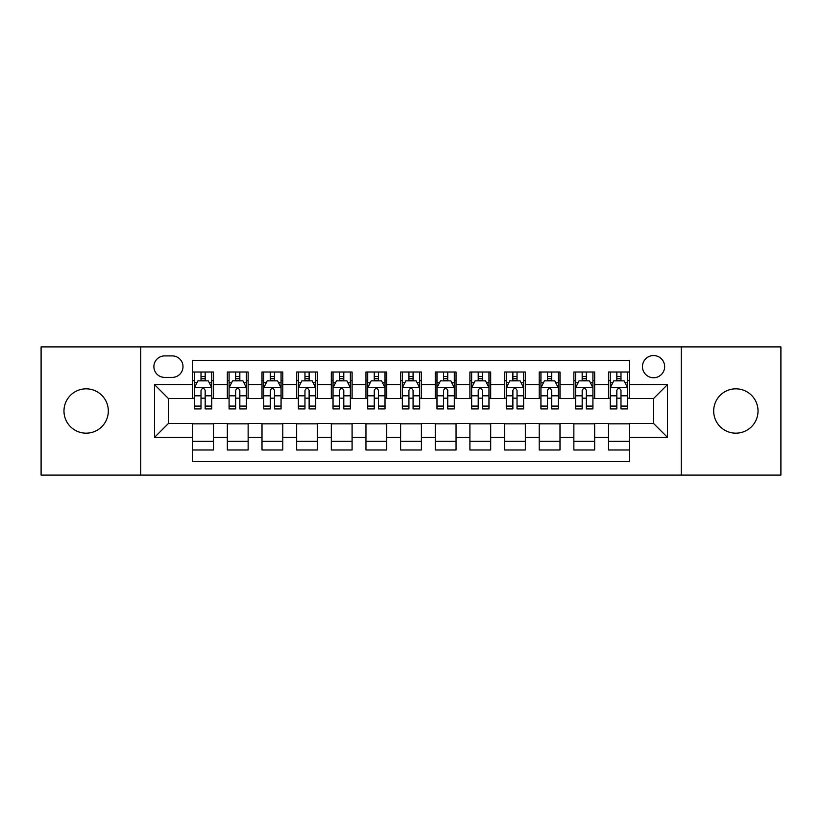 <?xml version="1.0" encoding="UTF-8"?>
<svg xmlns="http://www.w3.org/2000/svg" width="822" height="822" viewBox="0 0 822 822"><rect width="100%" height="100%" fill="white"/><g stroke="black" fill="none" stroke-linecap="round" stroke-linejoin="round"><path stroke-width="1.23" d="M735.854 388.827A22.173 22.173 0 0 0 713.681 411A22.173 22.173 0 0 0 735.854 433.173A22.173 22.173 0 0 0 758.028 411A22.173 22.173 0 0 0 735.854 388.827M86.146 388.827A22.173 22.173 0 0 0 63.972 411A22.173 22.173 0 0 0 86.146 433.173A22.173 22.173 0 0 0 108.319 411A22.173 22.173 0 0 0 86.146 388.827M653.562 355.556A11.087 11.087 0 0 0 642.465 366.643A11.087 11.087 0 0 0 653.562 377.74A11.087 11.087 0 0 0 664.649 366.643A11.087 11.087 0 0 0 653.562 355.556M681.274 475.106L780.9 475.106L780.9 346.894L681.274 346.894L681.274 475.106L140.726 475.106L140.726 346.894L41.1 346.894L41.1 475.106L140.726 475.106M629.303 372.017L608.506 372.017L608.506 384.665L594.655 384.665L594.655 398.526L608.506 398.526L608.506 384.665M594.655 384.665L594.655 372.017L573.859 372.017L573.859 384.665L559.998 384.665L559.998 398.526L573.859 398.526L573.859 384.665M559.998 384.665L559.998 372.017L539.211 372.017L539.211 384.665L525.35 384.665L525.35 398.526L539.211 398.526L539.211 384.665M525.35 384.665L525.35 372.017L504.554 372.017L504.554 384.665L490.693 384.665L490.693 398.526L504.554 398.526L504.554 384.665M490.693 384.665L490.693 372.017L469.907 372.017L469.907 384.665L456.046 384.665L456.046 398.526L469.907 398.526L469.907 384.665M456.046 384.665L456.046 372.017L435.259 372.017L435.259 384.665L421.398 384.665L421.398 398.526L435.259 398.526L435.259 384.665M421.398 384.665L421.398 372.017L400.602 372.017L400.602 384.665L386.741 384.665L386.741 398.526L400.602 398.526L400.602 384.665M386.741 384.665L386.741 372.017L365.954 372.017L365.954 384.665L352.093 384.665L352.093 398.526L365.954 398.526L365.954 384.665M352.093 384.665L352.093 372.017L331.307 372.017L331.307 384.665L317.446 384.665L317.446 398.526L331.307 398.526L331.307 384.665M317.446 384.665L317.446 372.017L296.65 372.017L296.65 384.665L282.789 384.665L282.789 398.526L296.65 398.526L296.65 384.665M282.789 384.665L282.789 372.017L262.002 372.017L262.002 384.665L248.141 384.665L248.141 398.526L262.002 398.526L262.002 384.665M248.141 384.665L248.141 372.017L227.345 372.017L227.345 398.526L213.494 398.526L213.494 372.017L192.697 372.017M192.697 449.983L213.494 449.983L213.494 423.474L227.345 423.474L227.345 449.983L248.141 449.983L248.141 423.474L262.002 423.474L262.002 437.335L248.141 437.335M262.002 437.335L262.002 449.983L282.789 449.983L282.789 423.474L296.65 423.474L296.65 437.335L282.789 437.335M296.65 437.335L296.65 449.983L317.446 449.983L317.446 423.474L331.307 423.474L331.307 437.335L317.446 437.335M331.307 437.335L331.307 449.983L352.093 449.983L352.093 423.474L365.954 423.474L365.954 437.335L352.093 437.335M365.954 437.335L365.954 449.983L386.741 449.983L386.741 423.474L400.602 423.474L400.602 437.335L386.741 437.335M400.602 437.335L400.602 449.983L421.398 449.983L421.398 423.474L435.259 423.474L435.259 437.335L421.398 437.335M435.259 437.335L435.259 449.983L456.046 449.983L456.046 423.474L469.907 423.474L469.907 437.335L456.046 437.335M469.907 437.335L469.907 449.983L490.693 449.983L490.693 423.474L504.554 423.474L504.554 437.335L490.693 437.335M504.554 437.335L504.554 449.983L525.35 449.983L525.35 423.474L539.211 423.474L539.211 437.335L525.35 437.335M539.211 437.335L539.211 449.983L559.998 449.983L559.998 423.474L573.859 423.474L573.859 437.335L559.998 437.335M573.859 437.335L573.859 449.983L594.655 449.983L594.655 423.474L608.506 423.474L608.506 437.335L594.655 437.335M164.626 377.39L172.25 377.39A10.737 10.737 0 0 0 182.998 366.643A10.737 10.737 0 0 0 172.25 355.905L164.626 355.905A10.737 10.737 0 0 0 153.889 366.643A10.737 10.737 0 0 0 164.626 377.39M681.274 346.894L140.726 346.894M629.303 384.665L629.303 360.406L192.697 360.406L192.697 398.526L168.438 398.526L168.438 423.474L192.697 423.474L192.697 461.594L629.303 461.594L629.303 423.474L653.562 423.474L653.562 398.526L629.303 398.526L629.303 384.665L667.423 384.665L667.423 437.335L629.303 437.335M192.697 437.335L154.577 437.335L154.577 384.665L192.697 384.665M608.506 437.335L608.506 449.983L629.303 449.983M192.697 380.678L194.434 380.678M201.01 380.678L205.171 380.678M211.757 380.678L213.494 380.678M192.697 398.177L194.434 398.177M201.01 398.177L205.171 398.177M211.757 398.177L213.494 398.177M192.697 423.823L213.494 423.823M192.697 441.322L213.494 441.322M227.345 398.177L229.081 398.177M235.667 398.177L239.829 398.177M246.405 398.177L248.141 398.177M227.345 380.678L229.081 380.678M235.667 380.678L239.829 380.678M246.405 380.678L248.141 380.678M227.345 423.823L248.141 423.823M227.345 441.322L248.141 441.322M262.002 423.823L282.789 423.823M262.002 441.322L282.789 441.322M262.002 380.678L263.728 380.678M270.315 380.678L274.476 380.678M281.062 380.678L282.789 380.678M262.002 398.177L263.728 398.177M270.315 398.177L274.476 398.177M281.062 398.177L282.789 398.177M296.65 423.823L317.446 423.823M296.65 441.322L317.446 441.322M296.65 380.678L298.386 380.678M304.972 380.678L309.123 380.678M315.71 380.678L317.446 380.678M296.65 398.177L298.386 398.177M304.972 398.177L309.123 398.177M315.71 398.177L317.446 398.177M331.307 423.823L352.093 423.823M331.307 441.322L352.093 441.322M331.307 380.678L333.033 380.678M339.62 380.678L343.781 380.678M350.357 380.678L352.093 380.678M331.307 398.177L333.033 398.177M339.62 398.177L343.781 398.177M350.357 398.177L352.093 398.177M365.954 423.823L386.741 423.823M365.954 441.322L386.741 441.322M365.954 380.678L367.691 380.678M374.267 380.678L378.428 380.678M385.015 380.678L386.741 380.678M365.954 398.177L367.691 398.177M374.267 398.177L378.428 398.177M385.015 398.177L386.741 398.177M400.602 423.823L421.398 423.823M400.602 441.322L421.398 441.322M400.602 380.678L402.338 380.678M408.924 380.678L413.076 380.678M419.662 380.678L421.398 380.678M400.602 398.177L402.338 398.177M408.924 398.177L413.076 398.177M419.662 398.177L421.398 398.177M435.259 423.823L456.046 423.823M435.259 441.322L456.046 441.322M435.259 380.678L436.985 380.678M443.572 380.678L447.733 380.678M454.309 380.678L456.046 380.678M435.259 398.177L436.985 398.177M443.572 398.177L447.733 398.177M454.309 398.177L456.046 398.177M469.907 423.823L490.693 423.823M469.907 441.322L490.693 441.322M469.907 380.678L471.643 380.678M478.219 380.678L482.38 380.678M488.967 380.678L490.693 380.678M469.907 398.177L471.643 398.177M478.219 398.177L482.38 398.177M488.967 398.177L490.693 398.177M504.554 423.823L525.35 423.823M504.554 441.322L525.35 441.322M504.554 380.678L506.29 380.678M512.877 380.678L517.028 380.678M523.614 380.678L525.35 380.678M504.554 398.177L506.29 398.177M512.877 398.177L517.028 398.177M523.614 398.177L525.35 398.177M539.211 423.823L559.998 423.823M539.211 441.322L559.998 441.322M539.211 380.678L540.938 380.678M547.524 380.678L551.685 380.678M558.272 380.678L559.998 380.678M539.211 398.177L540.938 398.177M547.524 398.177L551.685 398.177M558.272 398.177L559.998 398.177M573.859 423.823L594.655 423.823M573.859 441.322L594.655 441.322M573.859 380.678L575.595 380.678M582.171 380.678L586.333 380.678M592.919 380.678L594.655 380.678M573.859 398.177L575.595 398.177M582.171 398.177L586.333 398.177M592.919 398.177L594.655 398.177M608.506 423.823L629.303 423.823M608.506 441.322L629.303 441.322M608.506 380.678L610.243 380.678M616.829 380.678L620.99 380.678M627.566 380.678L629.303 380.678M608.506 398.177L610.243 398.177M616.829 398.177L620.99 398.177M627.566 398.177L629.303 398.177M168.438 398.526L154.577 384.665M168.438 423.474L154.577 437.335M667.423 384.665L653.562 398.526M667.423 437.335L653.562 423.474M205.171 376.517L201.01 376.517M211.757 406.099L205.171 406.099L205.171 408.924L211.757 408.924L211.757 387.789L208.295 380.853L197.897 380.853L194.434 387.789L194.434 408.924L201.01 408.924L201.01 406.099L194.434 406.099M194.434 387.789L194.434 372.017M211.757 387.789L211.757 372.017M201.01 380.853L201.01 372.017M205.171 372.017L205.171 380.853M205.171 406.099L205.171 390.378C203.784 387.717 202.407 387.717 201.01 390.378L201.01 406.099M239.829 376.517L235.667 376.517M246.405 406.099L239.829 406.099L239.829 408.924L246.405 408.924L246.405 387.789L242.942 380.853L232.544 380.853L229.081 387.789L229.081 408.924L235.667 408.924L235.667 406.099L229.081 406.099M229.081 387.789L229.081 372.017M246.405 387.789L246.405 372.017M235.667 380.853L235.667 372.017M239.829 372.017L239.829 380.853M239.829 406.099L239.829 390.378C238.442 387.717 237.055 387.717 235.667 390.378L235.667 406.099M274.476 376.517L270.315 376.517M281.062 406.099L274.476 406.099L274.476 408.924L281.062 408.924L281.062 387.789L277.589 380.853L267.201 380.853L263.728 387.789L263.728 408.924L270.315 408.924L270.315 406.099L263.728 406.099M263.728 387.789L263.728 372.017M281.062 387.789L281.062 372.017M270.315 380.853L270.315 372.017M274.476 372.017L274.476 380.853M274.476 406.099L274.476 390.378C273.089 387.717 271.702 387.717 270.315 390.378L270.315 406.099M309.123 376.517L304.972 376.517M315.71 406.099L309.123 406.099L309.123 408.924L315.71 408.924L315.71 387.789L312.247 380.853L301.849 380.853L298.386 387.789L298.386 408.924L304.972 408.924L304.972 406.099L298.386 406.099M298.386 387.789L298.386 372.017M315.71 387.789L315.71 372.017M304.972 380.853L304.972 372.017M309.123 372.017L309.123 380.853M309.123 406.099L309.123 390.378C307.747 387.717 306.359 387.717 304.972 390.378L304.972 406.099M343.781 376.517L339.62 376.517M350.357 406.099L343.781 406.099L343.781 408.924L350.357 408.924L350.357 387.789L346.894 380.853L336.496 380.853L333.033 387.789L333.033 408.924L339.62 408.924L339.62 406.099L333.033 406.099M333.033 387.789L333.033 372.017M350.357 387.789L350.357 372.017M339.62 380.853L339.62 372.017M343.781 372.017L343.781 380.853M343.781 406.099L343.781 390.378C342.394 387.717 341.007 387.717 339.62 390.378L339.62 406.099M378.428 376.517L374.267 376.517M385.015 406.099L378.428 406.099L378.428 408.924L385.015 408.924L385.015 387.789L381.542 380.853L371.154 380.853L367.691 387.789L367.691 408.924L374.267 408.924L374.267 406.099L367.691 406.099M367.691 387.789L367.691 372.017M385.015 387.789L385.015 372.017M374.267 380.853L374.267 372.017M378.428 372.017L378.428 380.853M378.428 406.099L378.428 390.378C377.041 387.717 375.654 387.717 374.267 390.378L374.267 406.099M413.076 376.517L408.924 376.517M419.662 406.099L413.076 406.099L413.076 408.924L419.662 408.924L419.662 387.789L416.199 380.853L405.801 380.853L402.338 387.789L402.338 408.924L408.924 408.924L408.924 406.099L402.338 406.099M402.338 387.789L402.338 372.017M419.662 387.789L419.662 372.017M408.924 380.853L408.924 372.017M413.076 372.017L413.076 380.853M413.076 406.099L413.076 390.378C411.699 387.717 410.312 387.717 408.924 390.378L408.924 406.099M447.733 376.517L443.572 376.517M454.309 406.099L447.733 406.099L447.733 408.924L454.309 408.924L454.309 387.789L450.846 380.853L440.458 380.853L436.985 387.789L436.985 408.924L443.572 408.924L443.572 406.099L436.985 406.099M436.985 387.789L436.985 372.017M454.309 387.789L454.309 372.017M443.572 380.853L443.572 372.017M447.733 372.017L447.733 380.853M447.733 406.099L447.733 390.378C446.346 387.717 444.959 387.717 443.572 390.378L443.572 406.099M482.38 376.517L478.219 376.517M488.967 406.099L482.38 406.099L482.38 408.924L488.967 408.924L488.967 387.789L485.504 380.853L475.106 380.853L471.643 387.789L471.643 408.924L478.219 408.924L478.219 406.099L471.643 406.099M471.643 387.789L471.643 372.017M488.967 387.789L488.967 372.017M478.219 380.853L478.219 372.017M482.38 372.017L482.38 380.853M482.38 406.099L482.38 390.378C480.993 387.717 479.606 387.717 478.219 390.378L478.219 406.099M517.028 376.517L512.877 376.517M523.614 406.099L517.028 406.099L517.028 408.924L523.614 408.924L523.614 387.789L520.151 380.853L509.753 380.853L506.29 387.789L506.29 408.924L512.877 408.924L512.877 406.099L506.29 406.099M506.29 387.789L506.29 372.017M523.614 387.789L523.614 372.017M512.877 380.853L512.877 372.017M517.028 372.017L517.028 380.853M517.028 406.099L517.028 390.378C515.651 387.717 514.264 387.717 512.877 390.378L512.877 406.099M551.685 376.517L547.524 376.517M558.272 406.099L551.685 406.099L551.685 408.924L558.272 408.924L558.272 387.789L554.799 380.853L544.411 380.853L540.938 387.789L540.938 408.924L547.524 408.924L547.524 406.099L540.938 406.099M540.938 387.789L540.938 372.017M558.272 387.789L558.272 372.017M547.524 380.853L547.524 372.017M551.685 372.017L551.685 380.853M551.685 406.099L551.685 390.378C550.298 387.717 548.911 387.717 547.524 390.378L547.524 406.099M586.333 376.517L582.171 376.517M592.919 406.099L586.333 406.099L586.333 408.924L592.919 408.924L592.919 387.789L589.456 380.853L579.058 380.853L575.595 387.789L575.595 408.924L582.171 408.924L582.171 406.099L575.595 406.099M575.595 387.789L575.595 372.017M592.919 387.789L592.919 372.017M582.171 380.853L582.171 372.017M586.333 372.017L586.333 380.853M586.333 406.099L586.333 390.378C584.945 387.717 583.569 387.717 582.171 390.378L582.171 406.099M620.99 376.517L616.829 376.517M627.566 406.099L620.99 406.099L620.99 408.924L627.566 408.924L627.566 387.789L624.104 380.853L613.705 380.853L610.243 387.789L610.243 408.924L616.829 408.924L616.829 406.099L610.243 406.099M610.243 387.789L610.243 372.017M627.566 387.789L627.566 372.017M616.829 380.853L616.829 372.017M620.99 372.017L620.99 380.853M620.99 406.099L620.99 390.378C619.603 387.717 618.216 387.717 616.829 390.378L616.829 406.099M227.345 437.335L213.494 437.335M227.345 384.665L213.494 384.665M211.665 387.614L194.516 387.614M194.434 382.764L196.941 382.764M209.24 382.764L211.757 382.764M201.01 395.814L194.434 395.814M211.757 395.814L205.171 395.814M205.171 378.726L201.01 378.726M246.323 387.614L229.174 387.614M229.081 382.764L231.599 382.764M243.898 382.764L246.405 382.764M235.667 395.814L229.081 395.814M246.405 395.814L239.829 395.814M239.829 378.726L235.667 378.726M280.97 387.614L263.821 387.614M263.728 382.764L266.246 382.764M278.545 382.764L281.062 382.764M270.315 395.814L263.728 395.814M281.062 395.814L274.476 395.814M274.476 378.726L270.315 378.726M315.627 387.614L298.468 387.614M298.386 382.764L300.893 382.764M313.203 382.764L315.71 382.764M304.972 395.814L298.386 395.814M315.71 395.814L309.123 395.814M309.123 378.726L304.972 378.726M350.275 387.614L333.126 387.614M333.033 382.764L335.551 382.764M347.85 382.764L350.357 382.764M339.62 395.814L333.033 395.814M350.357 395.814L343.781 395.814M343.781 378.726L339.62 378.726M384.922 387.614L367.773 387.614M367.691 382.764L370.198 382.764M382.497 382.764L385.015 382.764M374.267 395.814L367.691 395.814M385.015 395.814L378.428 395.814M378.428 378.726L374.267 378.726M419.58 387.614L402.42 387.614M402.338 382.764L404.845 382.764M417.155 382.764L419.662 382.764M408.924 395.814L402.338 395.814M419.662 395.814L413.076 395.814M413.076 378.726L408.924 378.726M454.227 387.614L437.078 387.614M436.985 382.764L439.503 382.764M451.802 382.764L454.309 382.764M443.572 395.814L436.985 395.814M454.309 395.814L447.733 395.814M447.733 378.726L443.572 378.726M488.874 387.614L471.725 387.614M471.643 382.764L474.15 382.764M486.449 382.764L488.967 382.764M478.219 395.814L471.643 395.814M488.967 395.814L482.38 395.814M482.38 378.726L478.219 378.726M523.532 387.614L506.373 387.614M506.29 382.764L508.797 382.764M521.107 382.764L523.614 382.764M512.877 395.814L506.29 395.814M523.614 395.814L517.028 395.814M517.028 378.726L512.877 378.726M558.179 387.614L541.03 387.614M540.938 382.764L543.455 382.764M555.754 382.764L558.272 382.764M547.524 395.814L540.938 395.814M558.272 395.814L551.685 395.814M551.685 378.726L547.524 378.726M592.826 387.614L575.677 387.614M575.595 382.764L578.102 382.764M590.402 382.764L592.919 382.764M582.171 395.814L575.595 395.814M592.919 395.814L586.333 395.814M586.333 378.726L582.171 378.726M627.484 387.614L610.335 387.614M610.243 382.764L612.76 382.764M625.059 382.764L627.566 382.764M616.829 395.814L610.243 395.814M627.566 395.814L620.99 395.814M620.99 378.726L616.829 378.726"/></g></svg>
